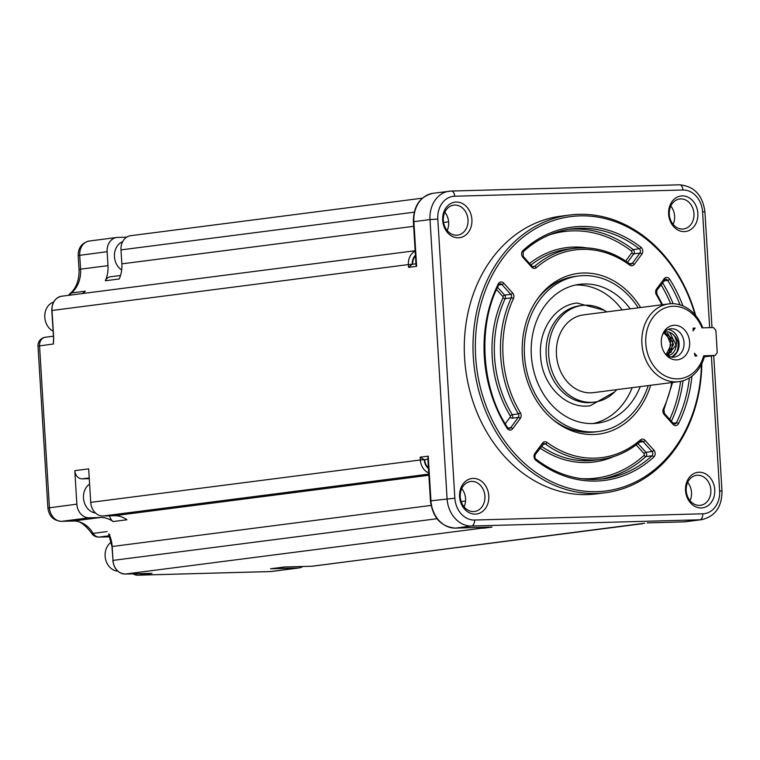 <?xml version="1.0" encoding="UTF-8"?>
<svg xmlns="http://www.w3.org/2000/svg" width="760" height="760" viewBox="0 0 760 760"><rect width="100%" height="100%" fill="white"/><g stroke="black" fill="none" stroke-linecap="round" stroke-linejoin="round"><path stroke-width="1.14" d="M302.851 566.485A14.003 11.4 -97.3 0 1 298.889 567.957A14.003 11.4 -97.3 0 1 297.948 568.024L270.56 568.774L284.43 566.989L311.819 566.247A14.003 11.4 82.7 0 0 312.749 566.172L644.642 523.212M126.663 237.167L117.695 237.414A14.003 11.4 -97.3 0 0 116.764 237.481A14.003 11.4 -97.3 0 0 107.131 251.683L78.185 255.531L79.04 269.486C79.296 280.05 76.332 288.069 70.157 293.531A8.398 4.313 49.7 0 1 71.478 292.97L85.348 291.184L82.327 293.607M422.389 198.17L130.634 235.704A14.003 11.4 82.7 0 0 121.001 249.898L121.856 263.853A27.996 22.79 -97.3 0 1 119.187 278.986L105.317 280.763A27.996 22.79 82.7 0 0 107.986 265.639L107.131 251.683M53.675 337.849L53.409 343.995L38 346.104L47.899 508.003L76.855 504.156L74.803 470.659L88.673 468.873L90.725 502.369A14.003 11.4 82.7 0 0 102.989 516.021L114.399 515.707A27.996 22.79 82.7 0 1 126.958 519.764L113.088 521.55A8.398 6.84 -97.3 0 1 109.649 515.841M100.529 517.494L73.121 521.018L61.703 521.332L89.12 517.797L100.529 517.494A27.996 22.79 -97.3 0 1 113.088 521.55M108.87 534.337L109.896 536.123A27.996 22.79 -97.3 0 1 112.166 546.44L113.012 560.395L437.009 518.728M147.592 573.439L152.028 573.382L138.159 575.168A8.398 4.864 88.4 0 1 137.873 575.187L270.256 571.577A8.398 4.864 -91.6 0 0 270.541 571.548L297.948 568.024M107.008 531.591L93.138 533.378A27.996 22.79 -97.3 0 0 73.121 521.018A8.398 4.864 88.4 0 1 72.837 521.037C78.147 519.792 84.341 523.773 91.409 532.988A8.398 2.28 -30.6 0 0 93.138 533.378A8.398 6.84 82.7 0 0 99.142 537.082A8.398 4.864 88.4 0 1 98.857 537.101L109.944 536.807L99.142 537.082L109.535 535.743M284.715 566.979L271.12 568.727A8.398 6.84 -97.3 0 1 270.56 568.774M105.317 280.763A8.398 6.84 -97.3 0 1 110.276 276.792L120.517 275.471M69.749 295.174A8.398 6.84 -97.3 0 1 71.478 292.97A27.996 22.79 82.7 0 0 80.579 269.163L79.04 269.486M83.344 292.961L85.348 291.184M53.428 339.853L53.409 343.995M89.12 517.797A14.003 11.4 -97.3 0 1 76.855 504.156M89.271 478.648L82.165 478.847A8.398 6.84 -97.3 0 1 74.803 470.659M150.907 573.392L152.028 573.382M134.197 573.8A8.398 6.84 82.7 0 0 138.159 575.168L270.541 571.548A14.003 11.4 82.7 0 0 271.472 571.482L270.256 571.577A8.398 4.864 -91.6 0 1 269.971 571.567M122.645 241.708A15.399 12.54 82.7 0 0 114.447 256.709A15.399 12.54 82.7 0 0 121.685 269.933M89.604 484.091A15.399 12.54 82.7 0 0 83.486 498.019A15.399 12.54 82.7 0 0 95.465 512.962M53.551 302.109A15.399 12.54 82.7 0 0 44.802 317.309A15.399 12.54 82.7 0 0 53.057 331.113M111.406 542.098A15.399 12.54 82.7 0 0 105.136 556.13A15.399 12.54 82.7 0 0 117.734 571.13M673.132 224.361A15.114 12.312 82.7 0 0 670.776 206.074M701.85 363.565A139.992 113.971 -97.3 0 1 605.283 492.746L596.581 493.858A139.992 113.971 -97.3 0 1 587.252 494.589A139.992 113.971 -97.3 0 1 465.044 363.85A139.992 113.971 -97.3 0 1 560.861 216.163L569.563 215.042A139.992 113.971 -97.3 0 1 578.892 214.32A139.992 113.971 -97.3 0 1 695.675 315.58M699.048 472.235A17.917 14.592 -97.3 0 1 713.336 498.693A17.917 14.592 -97.3 0 1 688.038 499.377A17.917 14.592 -97.3 0 1 699.048 472.235M456.199 202.065A17.917 14.592 -97.3 0 1 470.487 228.513A17.917 14.592 -97.3 0 1 445.189 229.207A17.917 14.592 -97.3 0 1 456.199 202.065M473.1 478.401A17.917 14.592 -97.3 0 1 487.388 504.849A17.917 14.592 -97.3 0 1 462.089 505.542A17.917 14.592 -97.3 0 1 473.1 478.401M682.147 195.899A17.917 14.592 -97.3 0 1 696.436 222.347A17.917 14.592 -97.3 0 1 671.137 223.041A17.917 14.592 -97.3 0 1 682.147 195.899M690.033 500.697A15.114 12.312 82.7 0 0 691.505 492.461A15.114 12.312 82.7 0 0 687.676 482.41M680.703 198.892A15.114 12.312 -97.3 0 1 693.908 213.018A15.114 12.312 -97.3 0 1 683.563 228.969A15.114 12.312 -97.3 0 1 669.417 215.536A15.114 12.312 -97.3 0 1 679.697 198.977A15.114 12.312 -97.3 0 1 680.703 198.892M605.283 492.746A139.992 113.971 -97.3 0 1 595.964 493.468A139.992 113.971 -97.3 0 1 473.755 362.729A139.992 113.971 -97.3 0 1 569.563 215.042M697.614 475.237A15.114 12.312 82.7 0 0 696.606 475.313A15.114 12.312 82.7 0 0 686.327 491.881A15.114 12.312 82.7 0 0 700.463 505.305A15.114 12.312 82.7 0 0 710.809 489.354A15.114 12.312 82.7 0 0 697.614 475.237M454.755 205.057A15.114 12.312 -97.3 0 1 467.96 219.184A15.114 12.312 -97.3 0 1 457.605 235.125A15.114 12.312 -97.3 0 1 443.469 221.701A15.114 12.312 -97.3 0 1 453.748 205.133A15.114 12.312 -97.3 0 1 454.755 205.057M471.656 481.403A15.114 12.312 -97.3 0 1 484.861 495.52A15.114 12.312 -97.3 0 1 474.515 511.47A15.114 12.312 -97.3 0 1 460.37 498.047A15.114 12.312 -97.3 0 1 470.649 481.479A15.114 12.312 -97.3 0 1 471.656 481.403M639.787 523.83L641.431 523.849A14.003 11.4 82.7 0 0 642.361 523.773M491.558 527.117L455.487 528.105L471.618 526.024L699.856 519.802L683.734 521.873L647.216 522.87L683.639 521.883A2.803 1.624 -91.6 0 0 683.734 521.873A27.996 22.79 82.7 0 0 685.596 521.731L701.727 519.659A27.996 22.79 -97.3 0 1 699.856 519.802A5.595 3.24 -91.6 0 0 702.744 513.808L474.497 520.03A22.401 18.23 -97.3 0 1 454.869 498.199L430.958 500.811L428.222 456.152L420.166 457.188L420.337 459.98L424.232 459.705L420.166 457.188M483.455 527.345L483.949 528.143L492.005 527.107M447.184 230.527A15.114 12.312 82.7 0 0 448.656 222.291A15.114 12.312 82.7 0 0 444.828 212.23M701.423 364.439A138.31 112.603 -97.3 0 1 596.828 491.663A138.31 112.603 -97.3 0 1 475.646 356.849A138.31 112.603 -97.3 0 1 579.956 215.868A138.31 112.603 -97.3 0 1 695.048 314.839M464.084 506.863A15.114 12.312 82.7 0 0 461.728 488.575M430.445 500.916C432.763 517.731 441.075 526.794 455.392 528.114A2.803 1.624 88.4 0 0 455.487 528.105A27.996 22.79 82.7 0 1 430.958 500.811L430.445 500.925L427.813 457.872L428.222 456.152M413.373 221.777C413.459 205.884 420.052 196.384 433.133 193.277A27.996 22.79 82.7 0 0 413.887 221.663L413.373 221.777L416.005 264.822L416.613 266.332L413.887 221.663L430.008 219.593L447.079 498.74A27.996 22.79 -97.3 0 0 471.618 526.024A5.595 3.24 88.4 0 0 474.497 520.03M412.081 264.319L415.948 263.824L412.081 264.319L408.557 267.368L416.613 266.332M412.727 264.242A10.64 8.664 -97.3 0 1 415.463 255.94M650.636 385.282A81.006 65.949 -97.3 0 1 593.332 434.53A81.006 65.949 -97.3 0 1 553.451 420.071A81.006 65.949 -97.3 0 1 537.814 298.471A81.006 65.949 -97.3 0 1 583.452 273.001A81.006 65.949 -97.3 0 1 640.632 307.534M428.469 468.578A11.2 9.12 -97.3 0 1 424.232 459.705L427.899 459.277M424.688 459.695A10.64 8.664 82.7 0 0 428.421 467.865M648.213 385.595A78.394 63.821 -97.3 0 1 598.395 431.528L595.165 431.936A78.394 63.821 -97.3 0 1 552.396 419.188M537.016 299.592A78.394 63.821 -97.3 0 1 575.168 276.431L578.389 276.013A78.394 63.821 -97.3 0 1 638.21 307.838M598.395 431.528A78.394 63.821 -97.3 0 1 524.486 355.509A78.394 63.821 -97.3 0 1 578.389 276.013M640.224 386.622A69.996 56.981 -97.3 0 1 597.322 423.197A69.996 56.981 -97.3 0 1 592.667 423.558A69.996 56.981 -97.3 0 1 531.553 358.188A69.996 56.981 -97.3 0 1 579.462 284.344A69.996 56.981 -97.3 0 1 584.126 283.983A69.996 56.981 -97.3 0 1 630.22 308.873M575.453 285.038A69.996 56.981 -97.3 0 1 576.061 285.019A69.996 56.981 -97.3 0 1 622.155 309.909M632.158 387.657A69.996 56.981 -97.3 0 1 593.265 423.538M616.75 389.642A48.716 39.663 -97.3 0 1 594.605 402.087L592.106 402.41A48.716 39.663 -97.3 0 1 546.174 355.176A48.716 39.663 -97.3 0 1 579.671 305.776L582.179 305.453A48.716 39.663 -97.3 0 1 606.755 311.885M594.605 402.087A48.716 39.663 -97.3 0 1 548.682 354.853A48.716 39.663 -97.3 0 1 582.179 305.453M703.712 355.775L715.131 355.471L717.24 352.611L715.872 330.286L713.422 327.55L702.012 327.864A36.395 29.631 -97.3 0 0 665.608 307.743A36.395 29.631 -97.3 0 0 646.351 348.137A36.395 29.631 -97.3 0 0 677.692 378.86A36.395 29.631 -97.3 0 0 703.712 355.775L704.283 356.991A39.197 31.911 -97.3 0 1 678.861 381.653L593.399 392.644A39.197 31.911 -97.3 0 1 556.747 357.837A39.197 31.911 -97.3 0 1 583.395 314.897L668.857 303.895A39.197 31.911 -97.3 0 1 671.469 303.696A39.197 31.911 -97.3 0 1 702.439 326.952M678.861 381.653A39.197 31.911 -97.3 0 1 676.248 381.852A39.197 31.911 -97.3 0 1 642.029 345.249A39.197 31.911 -97.3 0 1 668.857 303.895M694.412 353.238L696.872 355.965L695.039 356.012L694.412 353.238M693.053 330.904L693.3 328.101L695.163 328.054L693.053 330.904M674.414 325.261A17.357 14.136 -97.3 0 1 688.778 349.438A17.357 14.136 -97.3 0 1 665.428 354.141A17.357 14.136 -97.3 0 1 662.825 333.916A17.357 14.136 -97.3 0 1 674.414 325.261M704.273 356.867L715.131 355.471M692.987 328.329L695.163 328.054M662.425 334.951A14.278 11.628 -97.3 0 1 670.577 328.805A14.278 11.628 -97.3 0 1 671.526 328.728A14.278 11.628 -97.3 0 1 684 342.066A14.278 11.628 -97.3 0 1 674.225 357.124A14.278 11.628 -97.3 0 1 673.274 357.2A14.278 11.628 -97.3 0 1 664.772 353.238M668.125 329.46A14.278 11.628 -97.3 0 1 678.936 342.123A14.278 11.628 -97.3 0 1 671.688 357.115M664.145 332.386A11.761 9.576 -97.3 0 1 665.912 331.94A11.761 9.576 -97.3 0 1 671.033 332.984C677.958 337.488 679.839 343.966 676.666 352.402A14.003 11.4 -97.3 0 1 671.146 357.019M676.666 352.402L672.856 356.126M666.188 354.606L671.004 344.822L666.767 334.609M667.005 355.233L673.578 344.489L667.726 333.174M667.66 355.433L676.125 344.974L669.797 332.595M667.024 355.471C677.207 355.851 679.943 337.459 671.033 332.984M664.316 332.187L673.189 339.445L671.108 352.422M663.822 332.776L670.776 340.309L669.37 351.614M642.048 523.545A2.803 1.624 88.4 0 1 641.431 523.849L311.819 566.247M712.006 327.588L704.928 211.907L702.563 211.831A22.401 18.23 82.7 0 0 682.936 190A5.595 3.24 -91.6 0 0 679.563 184.813A5.595 3.24 -91.6 0 0 679.373 184.832L451.506 191.045M414.19 212.182L121.001 249.898M448.618 221.825L443.583 222.471M413.649 226.318L121.856 263.853M107.986 265.639L80.579 269.163L79.724 255.208A14.003 11.4 -97.3 0 1 89.328 241.015L116.764 237.481M415.14 250.743L61.627 296.219A14.003 11.4 82.7 0 0 52.003 310.412L53.675 337.782M415.169 251.218A14.003 11.4 -97.3 0 0 408.386 264.575L52.003 310.479M53.371 336.224L45.315 337.26A8.398 6.84 82.7 0 0 39.539 345.781L49.438 507.68A14.003 11.4 82.7 0 0 61.703 521.332A8.398 4.864 88.4 0 1 61.418 521.35A8.398 4.864 88.4 0 1 60.895 521.312M90.725 502.369L420.337 459.98A14.003 11.4 -97.3 0 0 428.735 472.919M412.186 264.309L408.386 264.575L408.557 267.368M102.989 516.021L428.811 474.107M428.877 475.256L114.399 515.707M465.548 500.992L461.177 501.553M431.024 505.428L112.166 546.506M482.685 527.364A2.803 1.624 88.4 0 1 481.659 528.209L125.286 574.047A1.121 0.646 88.4 0 1 125.239 574.047C118.132 573.401 113.99 568.86 112.812 560.443L113.012 560.395A14.003 11.4 82.7 0 0 125.286 574.047L147.659 573.429M483.949 528.143L481.659 528.209A14.003 11.4 -97.3 0 1 477.784 527.497M47.899 508.003C48.972 516.192 53.485 520.638 61.418 521.35L72.837 521.037A8.398 4.864 88.4 0 1 72.552 521.028M82.165 478.847L89.224 477.935M109.886 534.841L108.623 533.947L111.957 546.487L113.021 560.462M713.716 355.651L722 491.045L719.635 490.979L711.379 355.946M709.65 327.655L702.563 211.831M719.635 490.979A22.401 18.23 -97.3 0 1 702.744 513.808M682.936 190L454.698 196.222A22.401 18.23 82.7 0 0 437.798 219.051L454.869 498.199M683.544 521.883A2.803 1.624 -91.6 0 0 683.63 521.883L685.596 521.731M437.798 219.051L430.008 219.593A27.996 22.79 -97.3 0 1 449.264 191.197A27.996 22.79 -97.3 0 1 451.126 191.054A5.595 3.24 88.4 0 1 451.316 191.045A5.595 3.24 88.4 0 1 454.698 196.222M491.777 527.117L455.392 528.114A2.803 1.624 88.4 0 1 455.287 528.105M424.232 459.705L427.899 459.24M412.281 264.299A11.2 9.12 -97.3 0 1 415.416 255.237M520.296 418.447L512.686 428.726A4.484 3.648 -97.3 0 1 507.053 428.25A127.67 103.939 -97.3 0 1 498.237 283.964A4.484 3.648 -97.3 0 1 503.785 283.185L512.63 293.018A4.484 3.648 -97.3 0 1 513.447 298.613A104.719 85.253 82.7 0 0 520.429 412.832A4.484 3.648 -97.3 0 1 520.296 418.447A1.681 0.741 -143.5 0 0 518.292 417.411L510.682 427.69A1.681 0.741 36.5 0 1 512.686 428.726M534.888 453.425L542.497 443.147A4.484 3.648 -97.3 0 1 547.048 442.434A104.719 85.253 82.7 0 0 640.433 439.888A4.484 3.648 -97.3 0 1 645.05 440.344L653.894 450.176A4.484 3.648 -97.3 0 1 653.799 457.035A127.67 103.939 -97.3 0 1 535.819 460.247A4.484 3.648 -97.3 0 1 534.888 453.425A1.681 0.741 36.5 0 1 535.268 454.556M661.798 304.808A104.719 85.253 82.7 0 0 656.364 294.709A4.484 3.648 -97.3 0 1 656.488 289.094L664.097 278.815A4.484 3.648 -97.3 0 1 669.731 279.291A127.67 103.939 -97.3 0 1 682.926 305.909M691.961 376.143A127.67 103.939 -97.3 0 1 678.556 423.577A4.484 3.648 -97.3 0 1 672.999 424.356L664.164 414.513A4.484 3.648 -97.3 0 1 663.347 408.927A104.719 85.253 82.7 0 0 671.802 382.565M522.994 250.505A127.67 103.939 -97.3 0 1 640.965 247.285A4.484 3.648 -97.3 0 1 641.896 254.115L634.286 264.394A4.484 3.648 -97.3 0 1 629.745 265.098A104.719 85.253 82.7 0 0 536.351 267.644A4.484 3.648 -97.3 0 1 531.734 267.197L522.899 257.355A4.484 3.648 -97.3 0 1 522.994 250.505A1.681 0.845 47.5 0 1 523.165 251.864A1.681 0.845 47.5 0 1 522.889 251.987M507.975 428.041L510.682 427.69A2.803 2.28 -97.3 0 1 509.314 428.535L507.509 427.481A1.681 0.484 147.7 0 1 507.053 428.25M507.157 427.395A1.681 0.484 147.7 0 1 507.509 427.481C481.137 388.274 477.299 325.299 498.769 284.838L500.07 283.765A2.803 2.28 -97.3 0 1 501.923 284.525A1.681 0.627 -42 0 0 503.785 283.185M498.456 285.01A1.681 0.617 -153.7 0 0 498.778 284.829A1.681 0.617 -153.7 0 0 498.237 283.964M498.721 284.933L501.923 284.525L510.758 294.358A1.681 0.627 -42 0 0 512.63 293.018M497.581 287.299L504.631 295.146L510.758 294.358A2.803 2.28 -97.3 0 1 511.271 297.853A1.681 0.598 25 0 1 513.447 298.613M496.556 289.57L502.769 296.476A1.681 0.627 138 0 1 504.631 295.146A2.803 2.28 -97.3 0 1 505.144 298.642L511.271 297.853A106.39 86.621 82.7 0 0 518.367 413.896L520.429 412.832M502.769 296.476A1.121 0.912 -97.3 0 1 502.978 297.873A1.681 0.598 -155 0 0 505.144 298.642A106.39 86.621 82.7 0 0 512.24 414.684L518.367 413.896A2.803 2.28 -97.3 0 1 518.292 417.411L512.164 418.199A1.681 0.741 36.5 0 1 510.15 417.164L505.248 423.785M542.573 444.429A1.681 0.741 -143.5 0 0 542.878 444.277A1.681 0.741 -143.5 0 0 542.497 443.147M542.953 444.02A2.803 2.28 -97.3 0 1 543.951 443.583A2.803 2.28 -97.3 0 1 545.414 443.983A1.681 0.769 -53.6 0 0 547.048 442.434M542.849 444.315L545.414 443.983A106.39 86.621 82.7 0 0 600.998 459.42A106.39 86.621 82.7 0 0 640.3 441.398A1.681 0.855 -131 0 0 640.575 441.275A1.681 0.855 -131 0 0 640.433 439.888M640.68 441.132A2.803 2.28 -97.3 0 1 641.326 440.923A2.803 2.28 -97.3 0 1 643.188 441.683A1.681 0.627 -42 0 0 645.05 440.344M639.559 442.149L643.188 441.683L652.023 451.516A1.681 0.627 -42 0 0 653.894 450.176M637.953 443.46L645.895 452.305L652.023 451.516A2.803 2.28 -97.3 0 1 651.966 455.8A1.681 0.845 47.5 0 1 653.799 457.035M636.149 444.866L644.033 453.644A1.681 0.627 138 0 1 645.895 452.305A2.803 2.28 -97.3 0 1 645.838 456.589L651.966 455.8A125.989 102.572 -97.3 0 1 603.497 478.857L594.025 479.531C572.812 479.465 553.422 472.634 535.885 459.049A1.681 0.76 127.7 0 1 535.819 460.247M535.543 458.974A1.681 0.76 127.7 0 1 535.895 459.049C534.907 458.888 534.707 457.387 535.278 454.546L543.951 443.583M669.731 279.291A1.681 0.484 147.7 0 1 667.688 280.392A125.989 102.572 -97.3 0 1 680.019 304.865M689.415 377.901A125.989 102.572 -97.3 0 1 676.4 422.778A1.681 0.617 26.3 0 1 678.556 423.577M673.142 423.197L676.4 422.778A2.803 2.28 -97.3 0 1 674.785 424.023L673.284 423.358L664.449 413.516A1.681 0.627 138 0 1 664.164 414.513M672.933 423.263A1.681 0.627 138 0 1 673.293 423.358A1.681 0.627 138 0 1 672.999 424.356M664.088 413.43A1.681 0.627 138 0 1 664.439 413.516L663.898 409.763L672.581 382.46M663.584 409.934A1.681 0.598 -155 0 0 663.908 409.754A1.681 0.598 -155 0 0 663.347 408.927M656.478 293.892L656.364 294.709M656.564 290.377A1.681 0.741 -143.5 0 0 656.878 290.216A1.681 0.741 -143.5 0 0 656.488 289.094M664.173 280.098A1.681 0.741 -143.5 0 0 664.477 279.946A1.681 0.741 -143.5 0 0 664.097 278.815M664.553 279.69A2.803 2.28 -97.3 0 1 665.542 279.252A2.803 2.28 -97.3 0 1 667.688 280.392L663.774 280.896M523.298 251.608A125.989 102.572 -97.3 0 1 571.349 228.931A125.989 102.572 -97.3 0 1 639.312 248.815A1.681 0.76 -52.3 0 0 640.965 247.285M568.299 229.377A125.989 102.572 -97.3 0 1 633.184 249.603L639.312 248.815A2.803 2.28 -97.3 0 1 639.892 253.08A1.681 0.741 36.5 0 1 641.896 254.115M549.138 234.992A124.317 101.203 -97.3 0 1 631.522 251.123A1.681 0.76 127.7 0 1 633.184 249.603A2.803 2.28 -97.3 0 1 633.764 253.869L639.892 253.08L632.282 263.359A1.681 0.741 36.5 0 1 634.286 264.394M629.556 263.71L632.282 263.359A2.803 2.28 -97.3 0 1 630.904 264.204L629.774 263.872C612.702 251.36 594.063 246.192 573.857 248.368A106.39 86.621 82.7 0 1 629.442 263.805A1.681 0.769 126.4 0 1 629.783 263.881A1.681 0.769 126.4 0 1 629.745 265.098M630.904 264.204A2.803 2.28 -97.3 0 1 629.917 264.072M530.983 265.041A106.39 86.621 82.7 0 1 567.73 249.156L573.857 248.368A106.39 86.621 82.7 0 0 534.556 266.389A1.681 0.855 49 0 1 536.351 267.644M532.561 266.646L534.556 266.389A2.803 2.28 -97.3 0 1 533.529 266.865L532.019 266.19L523.184 256.358A1.681 0.627 138 0 1 522.899 257.355M531.667 266.104A1.681 0.627 138 0 1 532.028 266.199A1.681 0.627 138 0 1 531.734 267.197M522.823 256.272A1.681 0.627 138 0 1 523.174 256.348L523.156 251.873C536.968 239.181 553.033 231.534 571.349 228.931M502.978 297.873A108.072 87.989 82.7 0 0 510.188 415.758L512.24 414.684A2.803 2.28 -97.3 0 1 512.164 418.199M541.395 446.281A106.39 86.621 82.7 0 0 594.871 460.208L600.998 459.42C615.933 457.32 629.119 451.269 640.566 441.284L641.336 440.923M644.033 453.644A1.121 0.912 -97.3 0 1 644.014 455.354A1.681 0.845 -132.5 0 0 645.838 456.589A125.989 102.572 -97.3 0 1 600.438 479.19M662.482 282.644A125.989 102.572 -97.3 0 1 673.122 303.705M683.031 380.769A125.989 102.572 -97.3 0 1 671.394 421.249M631.522 251.123A1.121 0.912 -97.3 0 1 631.75 252.833A1.681 0.741 -143.5 0 0 633.764 253.869L627.542 262.276M510.188 415.758A1.121 0.912 -97.3 0 1 510.15 417.164M540.084 448.048A108.072 87.989 82.7 0 0 613.757 456.57M644.014 455.354A124.317 101.203 -97.3 0 1 580.469 478.619M660.991 284.658A124.317 101.203 -97.3 0 1 670.614 303.734M680.599 381.368A124.317 101.203 -97.3 0 1 669.721 419.397M631.75 252.833L625.689 261.031M586.919 247.902A108.072 87.989 82.7 0 0 529.577 263.473M78.185 255.531C78.204 247.637 81.918 242.801 89.347 241.005M83.647 292.819L82.203 293.645M53.684 339.615L51.794 310.46C51.851 302.508 55.128 297.768 61.627 296.219M125.248 574.047L150.86 573.382M271.472 571.482L298.889 567.957M133.066 573.838A8.398 8.398 0 0 0 137.873 575.187M91.409 532.988A8.398 8.398 0 0 0 98.857 537.101M45.315 337.26A8.398 8.398 0 0 0 38 346.104M70.157 293.531A8.398 8.398 0 0 0 68.571 295.327M433.133 193.277L451.316 191.045L679.563 184.813C694.25 186.209 702.706 195.234 704.928 211.907M722 491.045C721.971 506.853 715.217 516.392 701.727 519.659M665.551 279.252L656.878 290.216L656.83 293.968L662.587 304.703M614.736 391.846L590.168 405.764C565.848 409.649 541.623 384.598 540.559 355.709C538.479 329.887 555.047 305.301 576.944 303.022L604.238 310.27"/></g></svg>
